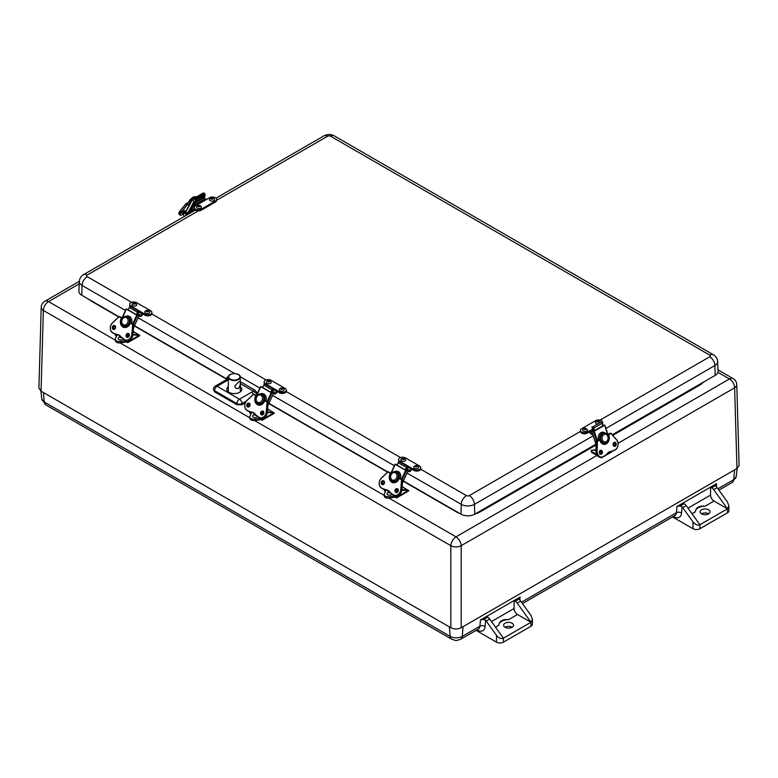 <?xml version="1.0" encoding="UTF-8"?>
<svg xmlns="http://www.w3.org/2000/svg" width="778" height="778" viewBox="0 0 778 778"><rect width="100%" height="100%" fill="white"/><g stroke="black" fill="none" stroke-linecap="round" stroke-linejoin="round"><path stroke-width="1.17" d="M700.054 384.099A6.098 3.52 -120 0 0 700.735 384.556L703.993 381.823M478.801 511.827A6.098 3.52 -120 0 0 479.481 512.284L596.055 444.987M88.789 299.306L91.055 300.96A6.098 3.52 120 0 0 91.347 300.785M457.376 512.109A6.098 3.52 -60 0 1 457.085 512.284L459.954 513.597M79.327 281.335L44.881 301.222A7.313 7.313 0 0 0 41.224 307.349L38.9 388.096L41.04 391.149L450.832 627.739C454.284 629.373 457.727 629.373 461.179 627.739L736.961 468.521L739.1 465.468L736.776 384.721A7.313 7.313 0 0 0 733.119 378.594L717.987 369.861M476.924 629.869L477.371 630.122A10.97 6.331 -120 0 0 485.093 626.465L485.618 620.299L483.79 619.395L480.464 619.969L520.103 597.076L519.043 598.467L520.083 600.402A4.872 2.811 -120 0 1 520.677 601.122L530.985 615.476L532.415 619.453L530.985 622.264L503.405 638.193L489.654 619.035A4.872 2.811 -120 0 0 487.66 617.158L486.493 616.487M673.417 516.417L673.865 516.68A10.97 6.331 -120 0 0 681.586 513.013L682.111 506.857L680.283 505.953L676.957 506.527L716.596 483.634L715.536 485.025L716.577 486.95A4.872 2.811 -120 0 1 717.17 487.68L727.479 502.034L728.908 506.011L727.479 508.822L714.01 501.051A4.872 2.811 -120 0 1 710.567 495.08L687.966 508.122M495.508 627.194L498.824 625.249A9.754 5.631 180 0 1 498.824 625.249A9.754 5.631 180 0 1 508.627 619.628L517.516 614.494A4.872 2.811 -120 0 1 514.073 608.522L514.073 600.558L515.24 601.238A4.872 2.811 60 0 1 517.224 603.115L530.985 622.264L530.985 626.251A4.872 2.811 0 0 0 532.415 624.257L532.415 619.453M485.618 620.299A4.872 2.811 60 0 1 486.201 621.029L489.654 619.035M498.824 625.249L498.824 625.249C499.388 620.98 502.656 619.094 508.627 619.628M512.157 627.243A4.969 2.869 0 0 0 504.99 627.243M512.089 627.282A4.969 2.869 180 0 1 506.673 627.904A4.969 2.869 180 0 1 503.609 625.249A4.969 2.869 180 0 1 506.692 622.595A4.969 2.869 180 0 1 512.119 623.236A4.969 2.869 180 0 1 513.548 625.249A4.969 2.869 180 0 1 512.089 627.282M517.516 614.494L530.985 622.264M530.985 626.251L503.405 642.171L503.405 638.193C501.11 639.108 498.805 638.174 496.51 635.383L486.201 621.029M476.058 630.365L496.51 642.171A4.872 2.811 0 0 0 503.405 642.171M682.111 506.857A4.872 2.811 60 0 1 682.695 507.577L693.004 521.931L693.004 528.729A4.872 2.811 0 0 0 699.899 528.729L699.899 524.742L686.147 505.593A4.872 2.811 -120 0 0 684.154 503.716L682.987 503.035M710.567 495.08L710.567 487.116L711.734 487.787A4.872 2.811 60 0 1 713.718 489.663L727.479 508.822L699.899 524.742C697.603 525.665 695.308 524.722 693.004 521.931M693.004 528.729L672.552 516.923M705.131 506.177A9.754 5.631 0 0 0 695.318 511.807A9.754 5.631 0 0 0 695.318 511.836L695.318 511.807C695.882 507.528 699.15 505.642 705.131 506.177L714.01 501.051M708.651 513.801A4.969 2.869 0 0 0 701.484 513.801M708.583 513.84A4.969 2.869 180 0 1 703.166 514.462A4.969 2.869 180 0 1 700.103 511.807A4.969 2.869 180 0 1 705.072 508.938A4.969 2.869 180 0 1 710.042 511.807A4.969 2.869 180 0 1 708.583 513.84M699.899 528.729L727.479 512.799A4.872 2.811 0 0 0 728.908 510.815L728.908 506.011M228.528 376.27L226.612 377.738L228.353 377.418M240.285 383.612L253.716 391.363A1.216 0.7 120 0 0 254.571 389.904L240.276 381.648M246.821 400.573A6.098 4.911 -75.3 0 0 247.18 410.58C244 407.73 243.893 404.385 246.83 400.524L253.443 394.251A3.657 2.11 -120 0 0 251.537 392.229L253.716 391.363L257.148 394.096M240.295 386.705A7.479 4.318 180 0 1 241.773 389.389A7.479 4.318 180 0 1 234.295 393.61A7.479 4.318 180 0 1 226.816 389.389A7.479 4.318 180 0 1 228.304 386.695M227.137 379.285L226.612 377.738L227.662 378.954M228.343 379.012A3.657 2.11 -120 0 0 227.361 379.149L227.682 379.256M251.537 392.229L239.468 399.202L217.12 386.296A3.657 2.11 60 0 0 215.292 386.121A3.657 3.657 0 0 0 213.473 389.068L214.475 391.772L236.882 404.716L242.055 404.716L245.245 402.868M595.938 444.199L474.745 514.17A9.754 5.631 180 0 1 460.955 514.17L403.364 480.921M387.784 471.935L268.925 403.305M226.544 378.837L134.477 325.681M118.898 316.695L81.758 295.241A9.754 5.631 180 0 1 78.899 291.128L79.317 281.471A9.336 5.388 0 0 0 82.05 285.419L125.472 310.48M605.926 428.435L714.894 365.524A9.336 5.388 0 0 0 717.627 361.576L718.045 371.232A9.754 5.631 180 0 1 715.186 375.356L612.286 434.766M228.285 390.857A7.313 4.221 0 0 0 227.75 391.383M240.84 391.383A7.313 4.221 0 0 0 240.324 390.867M407.672 470.816L407.925 470.243A1.128 0.652 -60 0 1 408.722 469.941L409.325 470.466A1.216 0.7 120 0 0 409.384 470.515A1.216 0.7 120 0 0 410.278 470.233A1.216 0.7 120 0 0 410.852 469.085A0.973 0.564 -60 0 1 411.523 468.074L411.523 469.076L413.799 470.389L413.799 469.387L402.041 462.609A0.973 0.564 120 0 0 401.691 462.92M411.63 469.134A2.441 1.41 -60 0 1 408.82 471.594L407.886 471.128M399.133 461.801A4.094 2.363 180 0 1 398.569 460.615L398.569 459.623A4.094 2.363 0 0 0 399.775 461.296L399.775 461.908M413.799 470.389A4.094 2.363 0 0 0 418.263 470.894A4.094 2.363 0 0 0 420.791 468.716L420.791 467.714A4.094 2.363 0 0 0 419.595 466.041L405.571 457.95A4.094 2.363 0 0 0 401.098 457.435A4.094 2.363 0 0 0 398.569 459.623M402.041 462.609L399.775 461.296M408.722 469.941L406.573 468.696M410.852 469.085L407.944 467.413M413.799 469.387A4.094 2.363 0 0 0 418.263 469.902A4.094 2.363 0 0 0 420.791 467.714M414.421 468.395A2.441 1.41 180 0 1 413.731 467.228C413.896 464.943 418.856 465.302 418.564 467.228A2.441 1.41 180 0 1 417.212 468.667A2.441 1.41 180 0 1 414.421 468.395M415.715 466.654L416.755 466.401L415.715 466.654M401.263 460.771A2.441 1.41 180 0 1 400.796 459.769C402.372 457.61 403.986 457.61 405.639 459.769A2.441 1.41 180 0 1 404.122 461.247A2.441 1.41 180 0 1 401.263 460.771M402.732 459.146L403.831 458.942L402.732 459.146M138.785 315.576L139.038 315.002A1.128 0.652 -60 0 1 139.836 314.701L140.439 315.226A1.216 0.7 120 0 0 140.497 315.275A1.216 0.7 120 0 0 141.392 314.993A1.216 0.7 120 0 0 141.966 313.845A0.973 0.564 -60 0 1 142.637 312.834L142.637 313.835L144.912 315.148L144.912 314.147L133.155 307.368A0.973 0.564 120 0 0 132.805 307.68M142.744 313.894A2.441 1.41 -60 0 1 139.933 316.354L138.999 315.887M130.247 306.561A4.094 2.363 180 0 1 129.683 305.375L129.683 304.383A4.094 2.363 0 0 0 130.889 306.055L130.889 306.668M144.912 315.148A4.094 2.363 0 0 0 149.376 315.654A4.094 2.363 0 0 0 151.904 313.466L151.904 312.474A4.094 2.363 0 0 0 150.708 310.801L136.685 302.7A4.094 2.363 0 0 0 132.211 302.195A4.094 2.363 0 0 0 129.683 304.383M133.155 307.368L130.889 306.055M139.836 314.701L137.687 313.456M141.966 313.845L139.058 312.173M144.912 314.147A4.094 2.363 0 0 0 149.376 314.662A4.094 2.363 0 0 0 151.904 312.474M145.535 313.155A2.441 1.41 180 0 1 144.844 311.988C145.009 309.702 149.959 310.062 149.677 311.988A2.441 1.41 180 0 1 148.326 313.427A2.441 1.41 180 0 1 145.535 313.155M146.828 311.414L147.869 311.161L146.828 311.414M132.377 305.53A2.441 1.41 180 0 1 131.91 304.529C133.485 302.37 135.1 302.37 136.753 304.529A2.441 1.41 180 0 1 135.236 306.007A2.441 1.41 180 0 1 132.377 305.53M133.845 303.906L134.944 303.702L133.845 303.906M205.693 199.615A1.216 0.7 60 0 1 205.071 198.876L204.478 197.661A1.128 0.652 -120 0 0 203.671 197.038M207.279 199.032A0.973 0.564 -120 0 0 206.783 198.983L197.311 204.458A0.973 0.564 60 0 1 197.797 204.507L209.545 197.719A4.094 2.363 -0 0 1 214.018 197.204A4.094 2.363 -0 0 1 216.547 199.392L216.547 200.384A4.094 2.363 180 0 1 215.341 202.056L201.317 210.157L201.317 209.165L215.341 201.064A4.094 2.363 -0 0 0 216.547 199.392M195.725 205.693A2.441 1.41 60 0 1 195.093 204.896L194.062 203.194M197.797 204.507L195.521 205.82A4.094 2.363 -0 0 0 194.325 207.493L194.325 208.485A4.094 2.363 -0 0 0 196.853 210.673A4.094 2.363 -0 0 0 201.317 210.157M194.286 202.533A1.128 0.652 60 0 1 194.996 203.136L195.589 204.351A1.216 0.7 -120 0 0 196.552 205.227M194.996 203.136L204.478 197.661M194.325 207.493A4.094 2.363 -0 0 0 196.853 209.671A4.094 2.363 -0 0 0 201.317 209.165M201.385 207.006A2.441 1.41 180 0 1 198.974 208.582A2.441 1.41 180 0 1 196.552 207.006L197.534 205.703C199.79 205.12 201.074 205.557 201.385 207.006M198.536 205.927L199.576 206.18L198.536 205.927M214.32 199.538A2.441 1.41 180 0 1 211.898 201.113A2.441 1.41 180 0 1 209.477 199.538L210.731 198.098C213.25 197.826 214.446 198.302 214.32 199.538M211.538 198.429L212.511 198.711L211.538 198.429M593.196 428.736L589.685 430.759A0.973 0.564 60 0 1 590.356 431.771A1.216 0.7 -120 0 0 590.93 432.918A1.216 0.7 -120 0 0 591.825 433.2A1.216 0.7 -120 0 0 591.893 433.151L592.223 432.85M587.409 432.072L589.685 430.759L589.685 431.751L587.409 433.064A4.094 2.363 180 0 1 582.946 433.579A4.094 2.363 180 0 1 580.417 431.391L580.417 430.399A4.094 2.363 -0 0 0 582.946 432.587A4.094 2.363 -0 0 0 587.409 432.072L587.409 433.064M592.651 434.143L592.389 434.27A2.441 1.41 60 0 1 589.578 431.819M602.25 424.302A4.094 2.363 -0 0 0 602.639 423.3L602.639 422.298A4.094 2.363 -0 0 0 600.11 420.11A4.094 2.363 -0 0 0 595.637 420.626L581.613 428.727A4.094 2.363 -0 0 0 580.417 430.399M593.575 429.913L590.356 431.771M602.007 423.563A4.094 2.363 -0 0 0 602.639 422.298M597.066 423.922A2.441 1.41 180 0 1 595.569 422.454C595.734 420.159 600.694 420.519 600.412 422.454M598.418 421.871L597.378 421.627L598.418 421.871M586.515 431.216A2.441 1.41 180 0 1 583.84 431.294A2.441 1.41 180 0 1 582.644 429.913C584.22 427.754 585.834 427.754 587.487 429.913A2.441 1.41 180 0 1 586.515 431.216M585.426 429.368L584.453 429.086L585.426 429.368M273.224 393.191L273.477 392.618A1.128 0.652 -60 0 1 274.284 392.316L274.877 392.841A1.216 0.7 120 0 0 274.945 392.89A1.216 0.7 120 0 0 275.83 392.618A1.216 0.7 120 0 0 276.404 391.47A0.973 0.564 -60 0 1 277.085 390.459L277.085 391.451L279.351 392.764L279.351 391.772L267.603 384.984A0.973 0.564 120 0 0 267.253 385.295M277.192 391.519A2.441 1.41 -60 0 1 274.381 393.969L273.448 393.503M264.685 384.186A4.094 2.363 180 0 1 264.131 382.99L264.131 381.998A4.094 2.363 0 0 0 265.327 383.671L265.327 384.283M279.351 392.764A4.094 2.363 0 0 0 283.824 393.279A4.094 2.363 0 0 0 286.353 391.091L286.353 390.099A4.094 2.363 0 0 0 285.147 388.426L271.123 380.325A4.094 2.363 0 0 0 266.659 379.81A4.094 2.363 0 0 0 264.131 381.998M267.603 384.984L265.327 383.671M274.284 392.316L272.125 391.081M276.404 391.47L273.506 389.788M279.351 391.772A4.094 2.363 0 0 0 283.824 392.277A4.094 2.363 0 0 0 286.353 390.099M279.983 390.77A2.441 1.41 180 0 1 279.283 389.613C279.448 387.318 284.408 387.677 284.126 389.613A2.441 1.41 180 0 1 282.774 391.042A2.441 1.41 180 0 1 279.983 390.77M281.276 389.029L282.317 388.786L281.276 389.029M266.815 383.155A2.441 1.41 180 0 1 266.358 382.144C267.933 379.995 269.548 379.995 271.201 382.144A2.441 1.41 180 0 1 269.674 383.622A2.441 1.41 180 0 1 266.815 383.155M268.284 381.531L269.382 381.317L268.284 381.531M398.725 479.17A4.872 3.929 104.7 0 1 398.326 479.802L397.227 479.511A4.872 3.929 -75.3 0 0 398.19 477.439L399.279 477.721A4.872 3.929 104.7 0 1 399.221 477.945M399.279 477.721L399.279 477.731A4.872 3.929 104.7 0 0 396.683 472.11L395.603 471.828C394.057 470.894 392.316 472.149 390.352 475.601C389.866 478.441 390.789 480.327 393.133 481.261A4.872 3.929 -75.3 0 0 397.237 479.52M391.139 473.277L395.273 464.32L405.649 470.311L401.516 479.267M398.19 477.439L398.19 477.439A4.872 3.929 -75.3 0 0 395.603 471.828M402.226 479.676L406.398 470.641L405.649 470.311M406.028 469.873L407.935 471.011L402.459 482.632M405.25 469.863L405.951 470.048L408.265 466.712L399.386 461.801A1.216 0.7 120 0 0 398.18 462.716L397.062 465.137L405.25 469.863L406.369 467.442A1.216 0.7 -60 0 1 407.575 466.528L408.265 466.712M395.273 464.32L397.227 464.787M406.398 470.641L407.818 471.011M393.133 481.261L394.213 481.543A4.872 3.929 104.7 0 0 398.317 479.802L397.402 479.267M387.298 490.179A7.313 5.893 -75.3 0 0 386.89 490.13L386.063 489.916A7.313 5.893 104.7 0 1 386.89 490.052A7.313 5.893 104.7 0 1 389.661 491.959M398.083 477.809L401.536 479.802L400.767 489.498A5.903 4.756 104.7 0 1 393.493 494.866A22.932 18.487 104.7 0 1 389.71 491.842L389.71 492.017A23.126 18.643 -75.3 0 0 393.493 495.061M389.71 491.842A7.508 6.059 -75.3 0 0 385.985 489.693L386.063 489.916A23.126 18.643 -75.3 0 1 385.382 489.751L386.89 490.13A23.126 18.643 104.7 0 1 386.199 489.965M384.964 489.634L385.752 491.161M407.633 490.033L402.129 486.775M397.072 495.771L397.072 496.811A1.751 1.011 60 0 1 395.837 497.531L395.321 495.897L396.488 496.413M402.138 486.62L408.703 490.675M395.321 495.897L394.602 495.79L394.602 497.123L389.204 498.027A3.9 2.256 180 0 1 384.225 495.858L384.225 494.526A3.9 2.256 0 0 0 389.204 496.695L394.602 495.79M384.225 494.526A3.9 2.256 0 0 1 384.371 493.904L385.752 490.373M383.554 484.266A1.955 1.128 -60 0 1 384.42 482.681M391.849 493.962A2.441 1.41 180 0 1 389.117 495.168A2.441 1.41 180 0 1 387.006 493.602L387.998 492.299L389.632 491.939M389 492.523L390.041 492.775L389 492.523M402.09 487.291L402.197 487.631A2.441 1.41 180 0 1 402.002 488.37M129.838 323.93A4.872 3.929 104.7 0 1 129.44 324.562L128.341 324.27A4.872 3.929 -75.3 0 0 129.304 322.199L130.393 322.481A4.872 3.929 104.7 0 1 130.334 322.705M130.393 322.481L130.393 322.491A4.872 3.929 104.7 0 0 127.796 316.87L126.717 316.588C125.17 315.654 123.43 316.909 121.465 320.361C120.979 323.201 121.903 325.087 124.247 326.021A4.872 3.929 -75.3 0 0 128.351 324.28M122.253 318.037L126.386 309.08L136.763 315.071L132.63 324.027M129.304 322.199L129.304 322.199A4.872 3.929 -75.3 0 0 126.717 316.588M133.339 324.436L137.512 315.401L136.763 315.071M137.142 314.633L139.048 315.771L133.573 327.392M136.364 314.623L137.064 314.808L139.379 311.472L130.5 306.561A1.216 0.7 120 0 0 129.294 307.475L128.176 309.897L136.364 314.623L137.482 312.202A1.216 0.7 -60 0 1 138.688 311.288L139.379 311.472M126.386 309.08L128.341 309.547M137.512 315.401L138.931 315.771M124.247 326.021L125.326 326.303A4.872 3.929 104.7 0 0 129.43 324.562L128.516 324.027M118.412 334.939A7.313 5.893 -75.3 0 0 118.003 334.89L117.177 334.676A7.313 5.893 104.7 0 1 118.003 334.812A7.313 5.893 104.7 0 1 120.775 336.718L120.823 336.777A23.126 18.643 -75.3 0 0 124.606 339.821A6.098 4.911 -75.3 0 0 125.628 340.239A6.098 4.911 -75.3 0 0 132.143 334.287L132.921 324.591L133.738 324.805L133.009 334.521L133.709 324.679M129.197 322.569L132.649 324.562L131.881 334.258A5.903 4.756 104.7 0 1 124.606 339.626A22.932 18.487 104.7 0 1 120.823 336.602L118.003 334.812M120.823 336.602A7.508 6.059 -75.3 0 0 117.099 334.452L117.177 334.676A23.126 18.643 -75.3 0 1 116.496 334.511L118.003 334.89A23.126 18.643 104.7 0 1 117.313 334.725M116.078 334.394L116.865 335.911M138.747 334.793L133.242 331.535M128.185 340.531L128.185 341.571A1.751 1.011 60 0 1 126.95 342.291L126.435 340.657L127.602 341.172M133.252 331.379L139.816 335.435M126.435 340.657L125.715 340.55L125.715 341.882L120.318 342.787A3.9 2.256 180 0 1 115.338 340.618L115.338 339.286A3.9 2.256 0 0 0 120.318 341.445L125.715 340.55M115.338 339.286A3.9 2.256 0 0 1 115.484 338.663L116.865 335.133M114.667 329.026A1.955 1.128 -60 0 1 115.533 327.441M122.963 338.722A2.441 1.41 180 0 1 120.23 339.928A2.441 1.41 180 0 1 118.12 338.362L119.112 337.059L120.746 336.699M120.113 337.282L121.154 337.535L120.113 337.282M133.203 332.05L133.31 332.391A2.441 1.41 180 0 1 133.116 333.13M188.772 213.901L187.926 212.929M184.172 213.026A2.441 1.41 60 0 1 184.658 212.18A2.441 1.41 60 0 1 186.652 212.958L187.906 214.407M185.358 212.909A1.527 0.875 60 0 1 186.438 213.561A1.527 0.875 60 0 1 186.953 214.952M189.21 201.881A4.872 1.361 -41.9 0 1 189.462 201.492L190.464 202.601M203.107 193.138L192.195 199.324L193.887 201.609L187.799 213.182M188.5 213.59A1.955 1.128 60 0 1 188.587 213.357L194.675 201.794L193.887 201.609M194.908 209.71L190.328 212.355L194.646 204.157M195.268 202.98L196.416 200.792L194.208 199.421L195.006 197.894A1.216 0.7 60 0 1 195.181 197.709A1.216 0.7 60 0 1 196.153 198.079L196.941 198.944L196.571 199.635L195.764 198.847L194.986 200.286M194.675 201.794L196.416 200.792M202.688 196.105L203.311 196.805L205.052 195.803L204.235 197.359M204.809 194.821L205.052 195.803M203.311 196.805L202.163 198.993M194.344 208.718L191.33 210.459M202.329 196.319L201.239 198.38M196.571 199.635L204.76 194.908L205.12 194.218L204.342 193.352A1.216 0.7 -120 0 0 203.369 192.983A1.216 0.7 -120 0 0 203.194 193.168M196.941 198.944L205.12 194.218M184.512 216.362A1.955 1.128 60 0 1 183.443 214.66A1.955 1.128 60 0 1 183.783 213.25A1.955 1.128 60 0 1 184.055 213.162A1.955 1.128 60 0 1 186.117 215.438M183.783 213.25L184.474 212.851A1.955 1.128 60 0 1 184.746 212.764A1.955 1.128 60 0 1 186.808 215.039M596.532 454.352L591.261 451.318A2.451 1.41 120 0 0 591.766 452.436L597.329 455.645M603.251 456.832L602.036 457.542A2.451 1.41 -60 0 1 600.81 457.659A2.451 1.41 -60 0 1 600.46 457.269M603.65 456.608L611.07 452.319A2.451 1.41 -60 0 0 612.14 451.269M610.516 451.648L607.608 453.321M599.566 451.503A2.441 1.41 60 0 1 600.305 453.564L600.305 453.973M595.919 449.83L591.261 450.326L595.909 450.336M601.151 452.728A2.441 1.41 -120 0 0 600.178 450.686M599.41 452.251A1.527 0.875 60 0 1 599.663 453.185A1.527 0.875 60 0 1 599.644 453.37M591.261 451.318L591.261 450.326M607.793 435.32L611.012 433.463L616.594 439.881A5.903 4.522 -87.8 0 1 615.32 449.723A22.932 17.593 -87.8 0 1 611.012 451.405L610.895 451.6A7.313 5.611 -87.8 0 0 607.317 453.623M611.012 451.405A7.508 5.757 92.2 0 0 607.287 453.555L607.258 453.7A23.126 17.738 92.2 0 1 603.417 456.735M599.605 439.171A4.872 3.744 -87.8 0 1 599.566 438.918L600.791 438.967A4.872 3.744 92.2 0 0 601.482 441.068L600.266 441.019A4.872 3.744 -87.8 0 1 600.101 440.737M601.482 441.068L601.482 441.068A4.872 3.744 92.2 0 0 604.292 442.954L603.076 442.906A4.872 3.744 -87.8 0 1 600.266 441.019L601.19 440.484M597.29 440.513L594.246 431.226L604.623 425.235L607.667 434.523M602.493 425.041L604.623 425.235M594.567 430.565L602.755 425.838L601.948 423.388A1.216 0.7 -120 0 0 600.801 422.24L592.612 426.966A1.216 0.7 60 0 1 593.76 428.114L594.567 430.565L593.779 430.526L591.834 426.937M593.653 430.127L591.727 431.333L593.458 431.45L596.57 440.931M594.246 431.226L593.458 431.45M613.57 445.638A1.955 1.128 -120 0 0 613.21 444.189M264.277 401.555A4.872 3.929 104.7 0 1 263.888 402.177L262.789 401.895A4.872 3.929 -75.3 0 0 263.742 399.824L264.841 400.106A4.872 3.929 104.7 0 1 264.783 400.33M256.691 395.662L260.834 386.695L271.211 392.686L267.068 401.652M263.742 399.824L263.752 399.824A4.872 3.929 -75.3 0 0 261.155 394.213C259.619 393.269 257.868 394.534 255.913 397.976C255.417 400.816 256.341 402.703 258.685 403.646A4.872 3.929 -75.3 0 0 262.789 401.895M267.778 402.061L271.96 393.016L271.211 392.686M271.59 392.248L273.496 393.396L268.011 405.007M270.812 392.238L271.503 392.423L273.827 389.097L264.938 384.186A1.216 0.7 120 0 0 263.732 385.1L262.624 387.512L270.812 392.238L271.921 389.827A1.216 0.7 -60 0 1 273.127 388.912L273.827 389.097M260.834 386.695L262.779 387.172M271.96 393.016L273.379 393.386M258.685 403.646L259.774 403.928A4.872 3.929 104.7 0 0 263.878 402.177L262.954 401.643M252.85 412.554A7.313 5.893 -75.3 0 0 252.442 412.505L251.625 412.291A7.313 5.893 104.7 0 1 252.451 412.428A7.313 5.893 104.7 0 1 255.223 414.334M263.635 400.193L267.087 402.177L266.319 411.883A5.903 4.756 104.7 0 1 259.055 417.251A22.932 18.487 104.7 0 1 255.272 414.217L255.262 414.392A23.126 18.643 -75.3 0 0 259.055 417.436A6.098 4.911 -75.3 0 0 260.076 417.864A6.098 4.911 -75.3 0 0 266.591 411.902L267.36 402.207L268.186 402.421L267.408 412.155M255.272 414.217A7.508 6.059 -75.3 0 0 251.547 412.068L251.625 412.291A23.126 18.643 -75.3 0 1 250.934 412.126L252.451 412.505A23.126 18.643 104.7 0 1 251.761 412.34M250.516 412.009L251.304 413.536M273.195 412.408L267.69 409.15M262.633 418.156L262.633 419.186A1.751 1.011 60 0 1 261.389 419.906L260.873 418.272L262.05 418.788M267.7 408.995L274.264 413.06M260.873 418.272L260.153 418.165L260.153 419.507L254.756 420.402A3.9 2.256 180 0 1 249.777 418.243L249.777 416.911A3.9 2.256 0 0 0 254.756 419.07L260.153 418.165M249.777 416.911A3.9 2.256 0 0 1 249.933 416.279L251.304 412.748M249.106 406.651A1.955 1.128 -60 0 1 249.971 405.056M257.401 416.347A2.441 1.41 180 0 1 254.678 417.543A2.441 1.41 180 0 1 252.568 415.977L253.55 414.674L255.194 414.314M254.552 414.907L255.592 415.151L254.552 414.907M267.642 409.675L267.749 410.016A2.441 1.41 180 0 1 267.564 410.745M238.545 388.494L236.065 388.407L234.674 386.248L238.515 382.017L240.013 381.531C240.84 383.184 240.353 385.499 238.545 388.494M44.881 301.222A7.313 4.221 60 0 1 48.537 301.582L79.21 283.873M596.979 455.441L456.005 536.839A7.313 4.221 60 0 1 461.179 545.689L734.636 387.814A7.313 4.221 -120 0 0 729.463 378.954L618.092 443.256M614.834 445.142L613.706 445.794M612.772 435.33L700.735 384.556M474.755 514.17L479.481 512.284M91.055 300.96L118.674 316.909M134.351 325.953L226.923 379.401M268.799 403.578L387.561 472.149M403.237 481.193L457.085 512.284M115.338 340.151L48.537 301.582A7.313 4.221 120 0 0 43.364 310.441L450.832 545.689A7.313 4.221 -60 0 1 456.005 536.839L388.864 498.076M384.225 495.392L254.416 420.451M249.777 417.767L119.977 342.826M717.919 372.292L729.463 378.954A7.313 4.221 -60 0 1 733.119 378.594M736.961 468.521L734.636 387.814A7.313 4.221 -1.7 0 0 736.776 384.721M450.832 627.739L450.832 545.689A7.313 4.085 0 0 0 461.179 545.689L461.179 627.739M41.224 307.349A7.313 4.221 1.7 0 0 43.364 310.441L41.04 391.149M477.371 630.122A3.657 2.11 120 0 0 477.332 629.635M485.093 626.465A3.657 2.295 4.9 0 0 479.929 626.193A7.313 4.221 60 0 1 478.441 628.994L460.771 639.195C455.208 640.965 457.192 640.946 451.668 639.195A7.313 4.221 120 0 1 450.18 636.385L44.268 402.031A7.313 4.221 120 0 0 45.756 404.842L451.668 639.195M480.464 619.969L479.929 626.193L462.258 636.385L463.095 626.63M519.84 600.12L520.103 597.076M676.957 506.527L676.422 512.741A7.313 4.221 60 0 1 674.934 515.551L522.446 603.582M681.586 513.013A3.657 2.295 4.9 0 0 676.422 512.741L521.455 602.211M716.344 486.678L716.596 483.634M718.94 490.14L732.244 482.457A7.313 4.221 -120 0 0 733.732 479.656L717.948 488.769M732.244 482.457L736.221 476.496A8.548 4.931 180 0 1 733.732 479.656L734.568 469.902M517.224 603.115L520.677 601.122M519.111 599.002L515.24 601.238M487.66 617.158L483.79 619.395M514.073 608.522L491.472 621.573M496.51 635.383L496.51 642.171M673.865 516.68A3.657 2.11 120 0 0 673.826 516.184M680.283 505.953L684.154 503.716M682.695 507.577L686.147 505.593M711.734 487.787L715.604 485.56M713.718 489.663L717.17 487.68M727.479 508.822L727.479 512.799M692.002 513.752L695.318 511.807M449.373 626.893L450.18 636.385A8.548 4.931 180 0 0 462.258 636.385A7.313 4.221 60 0 1 460.771 639.195M43.451 392.54L44.268 402.031A8.548 4.931 180 0 1 41.779 398.871L45.756 404.842M257.596 393.133L254.571 389.904M213.473 389.068A3.657 2.11 3.5 0 0 214.543 390.673A3.657 2.11 120 0 1 217.12 386.296L228.343 379.82M214.475 391.772L214.543 390.673L236.882 403.578A3.657 2.11 -60 0 1 239.468 399.202A3.657 2.11 60 0 1 242.055 403.578L246.266 401.137M236.882 404.716L236.882 403.578A3.657 1.964 0 0 0 242.055 403.578L242.055 404.716M460.955 514.17L461.247 504.348A9.336 5.388 0 0 0 474.454 504.348A7.313 4.221 -120 0 0 469.28 495.596A2.033 1.167 180 0 1 466.411 495.596A7.313 4.221 120 0 0 461.247 504.348L407.011 473.034M138.124 317.794L234.732 373.566M240.217 376.727L259.91 388.105M272.563 395.409L394.358 465.721M81.758 295.241L82.05 285.419A7.313 4.221 120 0 1 87.214 276.667A2.033 1.167 180 0 1 87.214 275.013A7.313 4.221 -120 0 0 83.557 274.653L195.395 210.079M715.186 375.356L714.894 365.524A7.313 4.221 -120 0 0 709.731 356.781L600.052 420.101M580.417 431.44L469.28 495.596M474.745 514.17L474.454 504.348L593.186 435.797M466.411 495.596L420.704 469.202M400.573 457.581L286.265 391.587M266.134 379.965L151.817 313.962M131.686 302.341L87.214 276.667M717.627 361.576C717.384 358.57 715.974 356.305 713.387 354.758A7.313 4.221 120 0 0 709.731 355.118A2.033 1.167 180 0 1 709.731 356.781M216.547 200.345L327.664 136.189A7.313 4.221 -120 0 0 324.008 135.829C327.402 134.069 330.796 134.069 334.19 135.829A7.313 4.221 120 0 0 330.533 136.189L709.731 355.118M87.214 275.013L198.351 210.848M327.664 136.189A2.033 1.167 180 0 1 330.533 136.189M407.925 470.243L406.291 469.299M416.852 465.993A0.992 0.574 180 0 1 415.442 466.81A0.992 0.574 180 0 1 416.852 465.993M404.015 458.602A0.992 0.574 180 0 1 402.421 459.283A0.992 0.574 180 0 1 404.015 458.602M139.038 315.002L137.405 314.059M147.966 310.753A0.992 0.574 180 0 1 146.556 311.57A0.992 0.574 180 0 1 147.966 310.753M135.129 303.362A0.992 0.574 180 0 1 133.534 304.042A0.992 0.574 180 0 1 135.129 303.362M195.589 204.351L205.071 198.876M215.341 202.056L215.341 201.064M196.085 201.414L202.98 197.437M199.674 206.588A0.992 0.574 180 0 1 198.264 205.771A0.992 0.574 180 0 1 199.674 206.588M212.491 199.178A0.992 0.574 180 0 1 211.305 198.254A0.992 0.574 180 0 1 212.491 199.178M597.29 421.219A0.992 0.574 180 0 1 598.69 422.026A0.992 0.574 180 0 1 597.29 421.219M584.472 428.629A0.992 0.574 180 0 1 585.659 429.553A0.992 0.574 180 0 1 584.472 428.629M273.477 392.618L271.853 391.684M282.404 388.378A0.992 0.574 180 0 1 281.004 389.195A0.992 0.574 180 0 1 282.404 388.378M269.577 380.977A0.992 0.574 180 0 1 267.972 381.658A0.992 0.574 180 0 1 269.577 380.977M400.427 478.645A5.854 4.717 -75.3 0 0 399.513 472.606A5.854 4.717 -75.3 0 0 394.465 471.721M392.093 480.794A5.854 4.717 -75.3 0 0 394.407 482.603M396.799 489.479L396.187 490.821L396.79 491.103M396.566 477.993A3.9 3.141 104.7 0 1 392.53 480.075A3.9 3.141 104.7 0 1 390.751 475.679A3.9 3.141 104.7 0 1 395.088 472.723A3.9 3.141 104.7 0 1 396.566 477.993M397.344 490.257L397.791 489.274M395.156 464.252L391.023 473.209M398.18 462.716L406.369 467.442M399.386 461.801L407.575 466.528M382.202 484.363A1.828 1.478 104.7 0 1 383.418 480.95A1.828 1.478 104.7 0 1 382.202 484.363M382.008 484.509A2.023 1.634 -75.3 0 0 384.507 482.496A2.023 1.634 -75.3 0 0 382.027 481.067A2.023 1.634 -75.3 0 0 382.008 484.509M385.985 489.693A22.932 18.487 104.7 0 1 381.59 488.001A5.903 4.756 104.7 0 1 381.298 478.256L387.921 471.945L391.139 473.802M390.848 474.298L389.875 474.191A6.292 5.076 -75.3 0 0 391.791 482.234A6.292 5.076 -75.3 0 0 398.764 479.326L397.879 478.363M395.798 492.474A2.023 1.634 -75.3 0 0 398.297 490.451A2.023 1.634 -75.3 0 0 395.817 489.022A2.023 1.634 -75.3 0 0 395.798 492.474M383.807 481.135A1.828 1.478 -75.3 0 0 382.922 484.519M395.992 492.328A1.828 1.478 104.7 0 1 397.208 488.915A1.828 1.478 104.7 0 1 395.992 492.328M397.597 489.099A1.828 1.478 -75.3 0 0 396.712 492.474M402.625 480.075L398.472 477.517L402.596 479.919M390.41 478.47A6.098 4.911 -75.3 0 0 393.386 482.584L391.246 480.755L390.478 478.665M388.961 472.032L391.402 473.432L387.921 471.945L391.266 473.617M401.856 489.741L401.856 489.77A6.098 4.911 104.7 0 1 395.341 495.703C398.9 496.014 401.078 494.04 401.895 489.761L402.664 480.065L401.856 489.741L401.03 489.527L401.808 479.832L402.625 480.045L398.151 477.585M388.874 471.993L387.901 471.828L381.298 478.256M387.891 471.876L381.269 478.149C378.332 482.01 378.448 485.355 381.609 488.195A23.126 18.643 -75.3 0 0 385.382 489.751L381.59 488.001M381.269 478.188A6.098 4.911 -75.3 0 0 381.619 488.205M393.493 494.866L393.522 495.08A6.098 4.911 -75.3 0 0 394.514 495.479A6.098 4.911 -75.3 0 0 401.03 489.527L400.767 489.498M389.875 474.191L390.118 474.298A6.098 4.911 104.7 0 0 392.968 482.496A6.098 4.911 104.7 0 0 398.725 479.297M398.764 479.326L398.696 479.267C397.237 481.854 395.331 482.934 392.968 482.496M398.647 478.801L397.811 478.509L398.647 478.995M385.509 491.628L385.236 491.404A1.751 1.011 60 0 1 383.992 489.313M401.905 489.595L407.798 490.043M408.012 490.354L401.886 489.887M398.064 489.693A2.246 1.293 120 0 0 396.498 492.27A2.441 1.41 -60 0 1 398.064 489.702M396.488 496.568L396.488 495.829M383.933 489.177L385.236 491.404M385.431 497.492A3.705 2.14 0 0 0 389.146 498.076L389.204 496.695M401.856 490.13L408.09 490.617L397.354 496.811L397.354 495.712M389.204 498.066L394.582 497.21A0.924 0.535 180 0 1 395.321 497.249M397.48 492.124A2.246 1.293 -60 0 1 398.18 490.84M398.21 490.403A2.441 1.41 120 0 0 397.14 492.348M397.072 496.811L397.354 496.811A1.955 1.128 -120 0 1 396.945 497.706A1.955 1.128 -120 0 1 395.973 497.609L396.945 497.706L408.722 490.908L402.148 486.571M390.43 492.756A0.992 0.574 180 0 1 388.728 492.367A0.992 0.574 180 0 1 389.953 492.289M131.54 323.405A5.854 4.717 -75.3 0 0 130.626 317.366A5.854 4.717 -75.3 0 0 125.579 316.481M123.206 325.554A5.854 4.717 -75.3 0 0 125.521 327.363M127.913 334.239L127.3 335.581L127.903 335.863M127.68 322.753A3.9 3.141 104.7 0 1 123.644 324.834A3.9 3.141 104.7 0 1 121.854 320.439A3.9 3.141 104.7 0 1 126.201 317.482A3.9 3.141 104.7 0 1 127.68 322.753M128.458 335.017L128.905 334.034M126.269 309.012L122.136 317.969M129.294 307.475L137.482 312.202M130.5 306.561L138.688 311.288M113.316 329.123A1.828 1.478 104.7 0 1 114.531 325.71A1.828 1.478 104.7 0 1 113.316 329.123M113.121 329.269A2.023 1.634 -75.3 0 0 115.621 327.256A2.023 1.634 -75.3 0 0 113.141 325.826A2.023 1.634 -75.3 0 0 113.121 329.269M117.099 334.452A22.932 18.487 104.7 0 1 112.703 332.76A5.903 4.756 104.7 0 1 112.411 323.016L119.034 316.704L122.253 318.562M121.961 319.058L120.989 318.951A6.292 5.076 -75.3 0 0 122.905 326.993A6.292 5.076 -75.3 0 0 129.877 324.086L128.992 323.123M126.911 337.234A2.023 1.634 -75.3 0 0 129.411 335.211A2.023 1.634 -75.3 0 0 126.931 333.781A2.023 1.634 -75.3 0 0 126.911 337.234M114.92 325.894A1.828 1.478 -75.3 0 0 114.035 329.279M127.096 337.088A1.828 1.478 104.7 0 1 128.321 333.674A1.828 1.478 104.7 0 1 127.096 337.088M128.71 333.859A1.828 1.478 -75.3 0 0 127.825 337.234M129.265 322.345L133.738 324.805M121.524 323.23A6.098 4.911 -75.3 0 0 124.499 327.344L122.36 325.515L121.592 323.424M120.075 316.782L122.516 318.192L119.034 316.704L122.379 318.377M131.881 334.258L132.97 334.501A6.098 4.911 104.7 0 1 126.454 340.463C130.014 340.774 132.192 338.8 133.009 334.521M119.005 316.636L112.411 323.016M112.382 322.948A6.098 4.911 -75.3 0 0 112.732 332.965A23.126 18.643 -75.3 0 0 116.496 334.511L112.703 332.76M120.794 336.757L124.606 339.626M112.732 332.965L112.713 332.955C109.562 330.115 109.445 326.77 112.382 322.909L119.005 316.588L120.016 316.753M120.989 318.951L121.232 319.058A6.098 4.911 104.7 0 0 124.081 327.256A6.098 4.911 104.7 0 0 129.838 324.056L129.848 324.027C128.351 326.614 126.444 327.694 124.081 327.256M129.761 323.56L128.924 323.269L129.78 323.765M116.622 336.388L116.35 336.164A1.751 1.011 60 0 1 115.105 334.073M138.844 334.783L133.019 334.336L138.912 334.803M139.126 335.114L132.999 334.647M127.621 337.039A2.441 1.41 -60 0 1 129.177 334.462A2.246 1.293 120 0 0 127.611 337.03M127.602 341.328L127.602 340.589M115.047 333.937L116.35 336.164M116.544 342.252A3.705 2.14 0 0 0 120.259 342.835L126.435 341.989L120.298 342.865C117.42 343.108 115.766 342.349 115.338 340.618M132.97 334.89L139.204 335.376L128.467 341.571L128.467 340.472M128.594 336.884A2.246 1.293 -60 0 1 129.294 335.6M129.323 335.162A2.441 1.41 120 0 0 128.253 337.107M125.715 341.931A0.924 0.535 180 0 1 126.435 342.009M128.185 341.571L128.467 341.571A1.955 1.128 -120 0 1 128.059 342.466A1.955 1.128 -120 0 1 127.086 342.369L128.059 342.466L139.836 335.668L133.262 331.331M120.318 342.787L120.318 341.445M121.543 337.516A0.992 0.574 180 0 1 119.841 337.127A0.992 0.574 180 0 1 121.067 337.049M186.652 212.958L187.517 212.452M185.913 203.817L180.34 210.527A5.903 1.644 138.1 0 0 178.872 213.269M189.618 201.658L186.02 203.739M184.639 210.537A1.828 0.506 -41.9 0 1 184.687 210.575A1.828 0.506 -41.9 0 1 184.24 211.597A1.828 0.506 -41.9 0 1 182.781 212.832A1.828 0.506 -41.9 0 1 181.964 213.016A1.828 0.506 -41.9 0 1 181.935 212.958M189.589 203.894L189.19 204.274A6.292 1.76 138.1 0 0 188.898 205.577M183.384 214.057A22.932 6.399 -41.9 0 1 182.811 214.397A5.903 1.644 -41.9 0 1 181.537 211.82L187.119 205.081L190.046 203.389M182.849 213.084A2.023 0.564 138.1 0 0 184.989 210.643A2.023 0.564 138.1 0 0 182.509 212.083A2.023 0.564 138.1 0 0 182.849 213.084M190.27 202.98L186.895 204.964L181.537 211.82M183.384 214.076L182.781 214.427C180.924 215.312 179.971 215.496 179.912 214.971L178.989 213.95A6.098 1.702 -41.9 0 1 180.389 210.673L181.313 211.704A6.098 1.702 138.1 0 0 179.912 214.971A6.098 1.702 138.1 0 0 180.574 215.166M189.608 201.648L185.923 203.787L180.389 210.673L185.971 203.943L187.06 204.828L185.923 203.787L189.696 201.745M189.472 201.502A4.872 1.361 -41.9 0 1 193.216 197.913A4.872 1.361 -41.9 0 1 196.114 196.97L195.074 196.523L192.72 197.437L189.949 199.849L188.539 202.27M194.821 197.019A3.9 1.089 138.1 0 0 192.244 197.816A3.9 1.089 138.1 0 0 189.103 201.113M185.767 212.238L192.292 199.839M190.328 212.355L188.354 213.425M204.342 193.352L196.153 198.079M601.024 453.146L600.305 453.564M601.316 453.973A1.828 1.4 -87.8 0 1 599.361 452.251A1.828 1.4 -87.8 0 1 602.153 451.95A1.828 1.4 -87.8 0 1 601.316 453.973M601.501 454.158A2.023 1.556 92.2 0 0 601.832 450.676A2.023 1.556 92.2 0 0 599.352 452.106A2.023 1.556 92.2 0 0 601.501 454.158M607.287 453.555A22.932 17.593 -87.8 0 1 603.417 456.598A5.903 4.522 -87.8 0 1 597.125 451.123L597.397 441.321L600.849 439.327M600.986 439.881L600.052 440.854A6.292 4.824 92.2 0 0 606.315 443.839A6.292 4.824 92.2 0 0 608.941 435.729L608.026 435.816M615.281 446.202A2.023 1.556 92.2 0 0 615.622 442.711A2.023 1.556 92.2 0 0 613.142 444.141A2.023 1.556 92.2 0 0 615.281 446.202M600.246 454.012A1.828 1.4 92.2 0 0 600.383 450.569M615.106 446.018A1.828 1.4 -87.8 0 1 613.152 444.296A1.828 1.4 -87.8 0 1 615.943 443.995A1.828 1.4 -87.8 0 1 615.106 446.018M614.037 446.047A1.828 1.4 92.2 0 0 614.173 442.604M616.594 439.881L611.031 433.327L607.375 434.688L609.835 433.278M606.937 441.875L603.611 444.141A6.098 4.678 92.2 0 0 607.044 441.768M596.211 441.204L600.033 438.938L596.152 441.272L595.88 451.075C596.045 454.731 597.543 456.793 600.373 457.26A6.098 4.678 -87.8 0 1 595.929 451.084L596.288 441.097L597.212 441.136L596.852 451.114A6.098 4.678 92.2 0 0 601.287 457.299A6.098 4.678 92.2 0 0 603.349 456.774L603.417 456.598M607.667 435.106L610.895 433.258L610.03 433.249M600.81 439.064L597.397 441.321L596.201 441.272M595.929 451.084L597.125 451.123M615.32 449.723L610.915 451.6A23.126 17.738 92.2 0 0 615.252 449.898L615.291 449.888A6.098 4.678 92.2 0 0 616.633 439.803M615.291 449.888C618.549 447.049 618.987 443.674 616.614 439.755L611.041 433.375M600.208 440.329L601.024 440.008L600.208 440.465M600.052 440.854L604.078 444.189A6.098 4.678 -87.8 0 1 600.091 440.834M608.941 435.729L608.678 435.797A6.098 4.678 -87.8 0 1 604.078 444.189M599.575 438.918A4.872 3.744 -87.8 0 1 603.456 433.171L604.671 433.21A4.872 3.744 92.2 0 0 600.781 438.967M605.401 433.327A5.854 4.493 92.2 0 0 600.353 433.045A5.854 4.493 92.2 0 0 598.214 439.074A5.854 4.493 92.2 0 0 598.36 439.891M602.717 443.859A5.854 4.493 92.2 0 0 605.031 442.906M607.482 435.096A4.872 3.744 92.2 0 0 604.671 433.21C606.636 432.908 607.89 434.581 608.445 438.238C608.308 440.99 606.918 442.565 604.292 442.954M601.18 452.553A2.208 1.274 -120 0 0 601.054 452.008L600.655 450.783M607.861 436.516A3.9 2.995 -87.8 0 1 606.587 441.457A3.9 2.995 -87.8 0 1 602.697 440.494A3.9 2.995 -87.8 0 1 603.621 434.766A3.9 2.995 -87.8 0 1 607.861 436.516M607.774 434.455L604.73 425.167M599.857 450.977L600.266 452.232M596.074 444.228L591.864 431.382M593.76 428.114L601.948 423.388M592.612 426.966L600.801 422.24M261.155 394.213L262.235 394.495A4.872 3.929 104.7 0 1 264.831 400.106M265.988 401.02A5.854 4.717 -75.3 0 0 265.074 394.991A5.854 4.717 -75.3 0 0 260.017 394.106M257.644 403.179A5.854 4.717 -75.3 0 0 259.969 404.978M262.361 411.863L261.739 413.206L262.342 413.488M262.118 400.369A3.9 3.141 104.7 0 1 258.082 402.459A3.9 3.141 104.7 0 1 256.302 398.064A3.9 3.141 104.7 0 1 260.649 395.107A3.9 3.141 104.7 0 1 262.118 400.369M262.906 412.632L263.353 411.659M260.718 386.627L256.575 395.594M263.732 385.1L271.921 389.827M264.938 384.186L273.127 388.912M247.754 406.748A1.828 1.478 104.7 0 1 248.979 403.335A1.828 1.478 104.7 0 1 247.754 406.748M247.56 406.894A2.023 1.634 -75.3 0 0 250.059 404.871A2.023 1.634 -75.3 0 0 247.589 403.442A2.023 1.634 -75.3 0 0 247.56 406.894M251.547 412.068A22.932 18.487 104.7 0 1 247.151 410.376A5.903 4.756 104.7 0 1 246.85 400.641L253.472 394.32L256.691 396.177M256.4 396.673L255.427 396.576A6.292 5.076 -75.3 0 0 257.343 404.618A6.292 5.076 -75.3 0 0 264.316 401.711L263.441 400.738M261.35 414.849A2.023 1.634 -75.3 0 0 263.849 412.836A2.023 1.634 -75.3 0 0 261.379 411.406A2.023 1.634 -75.3 0 0 261.35 414.849M249.359 403.51A1.828 1.478 -75.3 0 0 248.474 406.894M261.544 414.703A1.828 1.478 104.7 0 1 262.769 411.29A1.828 1.478 104.7 0 1 261.846 414.83A1.828 1.478 104.7 0 1 261.544 414.703M263.149 411.474A1.828 1.478 -75.3 0 0 262.264 414.859M268.177 402.45L264.034 399.892L268.157 402.294M255.972 400.855A6.098 4.911 -75.3 0 0 258.948 404.959L256.808 403.14L256.03 401.049M254.523 394.407L256.964 395.817L253.472 394.32L256.818 395.992M266.319 411.883L267.418 412.126C266.64 416.415 264.452 418.399 260.893 418.078A6.098 4.911 104.7 0 0 267.418 412.126L268.216 402.44L263.703 399.97M254.425 394.368L253.453 394.213L246.85 400.641M247.18 410.58A23.126 18.643 -75.3 0 0 250.934 412.126L247.151 410.376M252.451 412.428L259.055 417.251M255.427 396.576L255.68 396.673A6.098 4.911 104.7 0 0 258.529 404.881A6.098 4.911 104.7 0 0 264.277 401.681M264.316 401.711L264.296 401.652C262.789 404.239 260.883 405.319 258.529 404.881M264.209 401.185L263.372 400.894M263.372 400.884L264.209 401.37M251.07 414.013L250.788 413.789A1.751 1.011 60 0 1 249.553 411.698M273.282 412.408L267.467 411.961L273.35 412.428M273.574 412.739L267.438 412.262M262.069 414.664A2.441 1.41 -60 0 1 263.616 412.077A2.246 1.293 120 0 0 262.05 414.645M262.05 418.953L262.05 418.204M249.495 411.562L250.788 413.789M250.993 419.867A3.705 2.14 0 0 0 254.707 420.451L254.756 419.07M267.408 412.515L273.642 412.992L262.906 419.186L262.906 418.097M254.756 420.441L260.922 419.702L254.737 420.49C251.858 420.723 250.205 419.974 249.777 418.243M263.042 414.499A2.246 1.293 -60 0 1 263.742 413.225M263.771 412.787A2.441 1.41 120 0 0 262.701 414.732M260.153 419.546A0.924 0.535 180 0 1 260.873 419.624M262.633 419.186L262.906 419.186A1.955 1.128 -120 0 1 262.507 420.081A1.955 1.128 -120 0 1 261.525 419.984L262.507 420.081L274.284 413.283L267.7 408.946M255.981 415.131A0.992 0.574 180 0 1 254.28 414.752A0.992 0.574 180 0 1 255.505 414.664M238.243 379.11A5.563 3.209 180 0 1 228.927 377.67A5.563 3.209 180 0 1 235.744 373.741A5.563 3.209 180 0 1 238.243 379.11M230.249 374.636A5.952 3.433 0 0 0 228.353 377.145A5.952 3.433 0 0 0 232.019 380.325A5.952 3.433 0 0 0 238.515 379.586A5.952 3.433 0 0 0 240.256 377.145A5.952 3.433 0 0 0 238.35 374.636M41.779 398.871L40.884 391.052M736.221 476.496L737.145 468.405M215.292 386.121L227.361 379.149M79.317 281.471C79.56 278.466 80.98 276.19 83.557 274.653M334.19 135.829L713.387 354.758M215.983 198.196L324.008 135.829M196.134 201.337L203.029 197.349M407.935 471.011L402.43 482.944M395.078 464.165L390.926 473.16M383.418 480.95C384.75 482.632 384.449 483.809 382.494 484.49M397.208 488.915C398.54 490.587 398.239 491.774 396.284 492.445M384.244 481.164C382.504 481.319 382.105 482.467 383.039 484.587M398.035 489.129C396.294 489.284 395.895 490.422 396.829 492.552M387.716 490.266L386.899 490.13M386.89 490.052L393.512 495.071L395.341 495.703M398.035 489.644L396.449 492.211M407.73 490.023L401.905 489.576M396.43 495.829L396.43 496.49M394.582 497.21L389.185 498.105C386.306 498.348 384.653 497.599 384.225 495.858M139.048 315.771L133.544 327.703M126.192 308.924L122.039 317.92M114.531 325.71C115.864 327.392 115.562 328.569 113.607 329.25M128.321 333.674C129.654 335.347 129.352 336.524 127.398 337.205M115.358 325.924C113.617 326.079 113.218 327.227 114.152 329.347M129.148 333.888C127.407 334.044 126.999 335.182 127.942 337.312M118.83 335.026L118.013 334.89M124.626 339.83L126.454 340.463M129.148 334.404L127.563 336.971M127.543 340.589L127.543 341.25M184.658 212.18L185.534 211.684M181.964 213.016L184.687 210.575M189.56 203.924L189.035 205.518M178.989 213.95L180.34 210.527M185.728 211.597L192.195 199.324M204.274 197.398L205.198 195.657M195.181 197.709L203.369 192.983M600.81 457.659L600.091 457.24M600.694 454.138C599.089 454.809 599.303 449.567 600.84 450.481M614.484 446.173C612.879 446.844 613.093 441.612 614.63 442.517M599.916 450.443C601.258 450.958 601.404 452.125 600.353 453.953L599.77 454.099M613.706 442.488C615.048 442.993 615.194 444.16 614.143 445.989L613.56 446.134M610.905 451.6L603.388 456.764L600.373 457.26M607.871 434.396L604.807 425.031M596.065 444.578L591.727 431.333M273.496 393.396L267.992 405.328M260.63 386.54L256.487 395.535M248.979 403.335C250.312 405.007 250.001 406.184 248.056 406.865M262.769 411.29C264.102 412.972 263.791 414.149 261.846 414.83M249.796 403.549C248.056 403.704 247.657 404.842 248.59 406.972M263.586 411.504C261.846 411.659 261.447 412.807 262.381 414.927M253.268 412.651L252.461 412.505M259.064 417.446L260.893 418.078M263.596 412.019L262.011 414.596M261.991 418.214L261.991 418.875M240.324 391.849L240.256 377.145C240.49 372.487 228.119 372.487 228.353 377.145L228.285 391.859"/></g></svg>
